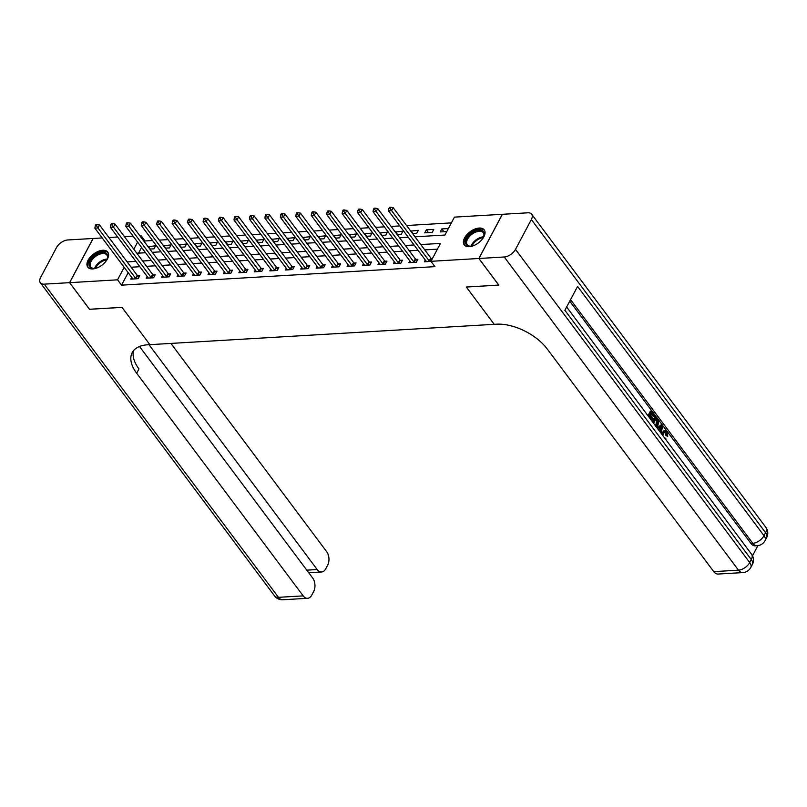 <?xml version="1.0" encoding="UTF-8"?>
<svg xmlns="http://www.w3.org/2000/svg" width="807" height="807" viewBox="0 0 807 807"><rect width="100%" height="100%" fill="white"/><g stroke="black" fill="none" stroke-linecap="round" stroke-linejoin="round"><path stroke-width="1.21" d="M469.271 246.68A12.498 6.96 143.2 0 1 464.217 244.844A12.498 6.96 143.2 0 1 466.87 234.696A12.498 6.96 143.2 0 1 479.176 228.048A12.498 6.96 143.2 0 1 484.23 229.884A12.498 6.96 143.2 0 1 481.577 240.032A12.498 6.96 143.2 0 1 469.271 246.68M92.815 268.913A12.498 6.96 143.2 0 1 87.761 267.077A12.498 6.96 143.2 0 1 90.414 256.929A12.498 6.96 143.2 0 1 102.721 250.281A12.498 6.96 143.2 0 1 107.775 252.117A12.498 6.96 143.2 0 1 105.122 262.265A12.498 6.96 143.2 0 1 92.815 268.913M89.527 309.242L122.008 307.376L89.557 309.293L69.644 282.662L93.138 238.469L102.186 237.934M108.945 237.54L117.64 237.026M124.389 236.622L133.094 236.108M139.843 235.715L141.043 235.644L140.529 236.622M152.533 240.526L145.028 240.97L141.043 235.644M451.395 222.873L406.546 225.526M399.788 225.92L391.092 226.434M384.344 226.838L375.638 227.352M368.89 227.745L360.184 228.26M353.436 228.663L344.73 229.178M337.982 229.571L329.276 230.086M322.528 230.489L313.822 231.004M307.074 231.397L298.368 231.912M291.62 232.315L282.914 232.82M276.165 233.223L267.46 233.737M260.711 234.131L252.006 234.645M245.257 235.049L236.552 235.563M229.803 235.957L221.098 236.471M214.349 236.875L205.644 237.389M198.895 237.783L190.19 238.297M183.441 238.701L174.736 239.215M167.987 239.608L159.282 240.123M414.99 236.814L444.919 235.049L454.442 217.133L502.347 214.299L478.854 258.492L430.948 261.317L440.471 243.411L420.79 244.571M145.028 240.97L144.503 241.949M141.578 247.456L138.552 253.136M149.84 249.07L154.026 248.818L155.61 245.832L148.004 246.619M165.294 248.153L169.48 247.91L171.064 244.925L163.458 245.711M180.748 247.245L184.934 246.992L186.518 244.017L178.912 244.793M196.202 246.337L200.388 246.085L201.972 243.099L194.366 243.885M211.656 245.419L215.842 245.177L217.426 242.191L209.82 242.968M227.11 244.511L231.286 244.259L232.88 241.273L225.274 242.06M242.564 243.593L246.74 243.351L248.334 240.365L240.728 241.152M258.008 242.685L262.194 242.433L263.788 239.447L256.182 240.234M273.462 241.767L277.648 241.525L279.242 238.539L271.636 239.326M288.916 240.859L293.102 240.607L294.696 237.621L287.09 238.408M304.37 239.941L308.556 239.699L310.15 236.713L302.544 237.5M319.824 239.033L324.01 238.781L325.604 235.795L317.998 236.582M335.278 238.115L339.465 237.873L341.058 234.887L333.452 235.674M350.732 237.208L354.919 236.955L356.512 233.969L348.906 234.756M366.186 236.29L370.373 236.048L371.956 233.062L364.361 233.848M381.64 235.382L385.827 235.13L387.41 232.144L379.815 232.93M397.094 234.464L401.281 234.222L402.864 231.236L395.269 232.023M412.548 233.556L416.735 233.304L418.319 230.318L410.723 231.105M424.775 232.83L432.189 232.396L433.773 229.41L426.358 229.844L424.775 232.83M448.379 228.542L441.812 228.936L440.229 231.922L446.785 231.528M128.172 272.675L121.534 285.153L434.933 266.643L430.948 261.317M437.424 249.151L424.775 249.898M418.016 250.291L409.32 250.806M402.562 251.209L393.866 251.723M387.118 252.117L378.412 252.631M371.664 253.035L362.958 253.549M356.21 253.943L347.504 254.457M340.756 254.861L332.05 255.375M325.302 255.769L316.596 256.283M309.848 256.687L301.142 257.201M294.394 257.594L285.688 258.109M278.94 258.512L270.234 259.017M263.486 259.42L254.78 259.935M248.031 260.328L239.326 260.843M232.577 261.246L223.872 261.761M217.123 262.154L208.418 262.668M201.669 263.072L192.964 263.586M186.215 263.98L177.51 264.494M170.761 264.898L162.056 265.412M155.307 265.806L146.602 266.32M139.853 266.724L131.148 267.238M131.672 277.356L130.734 279.121L138.148 278.677L139.732 275.691L137.725 275.812M147.126 276.438L146.188 278.203L153.602 277.769L155.186 274.784L153.179 274.905M162.58 275.53L161.642 277.295L169.056 276.851L170.64 273.866L168.633 273.987M178.034 274.612L177.086 276.377L184.51 275.944L186.094 272.958L184.087 273.079M193.488 273.704L192.54 275.469L199.965 275.026L201.548 272.04L199.541 272.161M208.932 272.786L207.994 274.551L215.419 274.118L217.002 271.132L214.995 271.253M224.386 271.878L223.448 273.644L230.873 273.2L232.456 270.214L230.449 270.335M239.84 270.96L238.902 272.726L246.327 272.292L247.91 269.306L245.903 269.427M255.294 270.052L254.356 271.818L261.781 271.374L263.364 268.388L261.357 268.509M270.748 269.135L269.81 270.9L277.235 270.466L278.818 267.48L276.811 267.601M286.203 268.227L285.264 269.992L292.689 269.548L294.273 266.562L292.265 266.683M301.657 267.309L300.718 269.074L308.133 268.64L309.727 265.654L307.719 265.775M317.111 266.401L316.173 268.166L323.587 267.732L325.181 264.746L323.163 264.857M332.565 265.483L331.627 267.248L339.041 266.814L340.635 263.828L338.617 263.95M348.019 264.575L347.081 266.34L354.495 265.907L356.089 262.921L354.071 263.032M363.473 263.667L362.535 265.432L369.949 264.989L371.543 262.003L369.525 262.124M378.927 262.749L377.989 264.514L385.403 264.081L386.997 261.095L384.979 261.206M394.381 261.841L393.443 263.607L400.857 263.163L402.451 260.177L400.433 260.298M409.835 260.923L408.897 262.689L416.311 262.255L417.905 259.269L415.887 259.38M425.289 260.015L424.351 261.781L430.999 261.387M432.502 258.401L431.342 258.472M498.797 285.073L466.315 287.04L494.207 324.323L147.671 344.791A40.047 21.456 -152 0 0 132.227 352.619A40.047 21.456 -152 0 0 136.676 373.248L303.18 595.879A9.613 6.093 86.6 0 0 307.558 598.3A9.613 6.093 86.6 0 0 311.774 595.102L313.641 591.581A9.613 6.093 86.6 0 0 312.672 578.024L139.51 346.485M498.766 285.123L478.854 258.492M121.534 285.153L117.55 279.827L69.644 282.662M122.008 307.376L149.89 344.66L122.008 307.376M124.187 267.349L117.55 279.827M414.041 244.965L405.336 245.479M398.587 245.883L389.882 246.397M383.133 246.791L374.428 247.305M367.679 247.709L358.974 248.223M352.225 248.617L343.52 249.131M336.771 249.534L328.066 250.049M321.317 250.442L312.612 250.957M305.863 251.36L297.158 251.875M290.409 252.268L281.704 252.783M274.955 253.186L266.249 253.701M259.501 254.094L250.795 254.609M244.047 255.002L235.341 255.516M228.593 255.92L219.887 256.434M213.139 256.828L204.433 257.342M197.685 257.746L188.979 258.26M182.231 258.654L173.525 259.168M166.777 259.572L158.071 260.086M151.323 260.479L142.617 260.994M135.869 261.397L127.163 261.912M136.817 253.247L145.522 252.732M152.271 252.329L160.976 251.814M167.725 251.421L176.43 250.906M183.179 250.503L191.884 249.988M198.633 249.595L207.338 249.081M214.087 248.677L222.793 248.163M229.541 247.769L238.247 247.255M244.995 246.851L253.701 246.337M260.449 245.943L269.155 245.429M275.903 245.025L284.609 244.511M291.357 244.118L300.063 243.603M306.811 243.2L315.517 242.685M322.265 242.292L330.971 241.777M337.719 241.374L346.425 240.859M353.173 240.466L361.879 239.951M368.628 239.548L377.333 239.033M384.082 238.64L392.787 238.126M399.536 237.722L408.241 237.218M137.594 242.13L133.821 249.232M150.263 249.04L148.195 246.276M443.88 231.7L441.812 228.936M428.426 232.618L426.358 229.844M412.972 233.526L410.904 230.762M397.518 234.444L395.45 231.67M382.064 235.351L379.996 232.587M366.61 236.269L364.542 233.495M351.166 237.177L349.088 234.413M335.712 238.095L333.634 235.321M320.258 239.003L318.18 236.239M304.804 239.921L302.726 237.147M289.35 240.829L287.272 238.065M273.896 241.747L271.818 238.973M258.442 242.655L256.364 239.891M242.988 243.573L240.91 240.799M227.534 244.481L225.466 241.717M212.08 245.399L210.012 242.625M196.626 246.306L194.558 243.532M181.172 247.214L179.104 244.45M165.717 248.132L163.65 245.358M135.586 278.274L137.17 275.288L99.574 225.012L97.98 227.998L135.586 278.274A1.604 0.857 -152 0 0 135.969 278.667L136.141 278.798M96.497 225.768L97.133 224.578L95.892 224.649L95.256 225.839L96.497 225.768L97.98 227.998L94.893 228.179L132.499 278.455A1.604 0.857 -152 0 1 132.701 278.859L132.741 279M137.17 275.288A1.604 0.857 -152 0 0 137.563 275.681L139.086 276.902M99.574 225.012L97.133 224.578M95.256 225.839L94.893 228.179M151.04 277.366L152.624 274.38L115.028 224.094L113.434 227.08L151.04 277.366A1.604 0.857 -152 0 0 151.423 277.749L151.595 277.88M111.951 224.86L112.587 223.66L111.346 223.741L110.71 224.931L111.951 224.86L113.434 227.08L110.347 227.261L147.953 277.547A1.604 0.857 -152 0 1 148.155 277.951L148.195 278.082M152.624 274.38A1.604 0.857 -152 0 0 153.017 274.773L154.54 275.994M115.028 224.094L112.587 223.66M110.71 224.931L110.347 227.261M166.494 276.448L168.078 273.462L130.482 223.186L128.888 226.172L166.494 276.448A1.604 0.857 -152 0 0 166.878 276.841L167.049 276.972M127.405 223.942L128.041 222.752L126.8 222.823L126.164 224.013L127.405 223.942L128.888 226.172L125.801 226.353L163.407 276.63A1.604 0.857 -152 0 1 163.609 277.033L163.65 277.174M168.078 273.462A1.604 0.857 -152 0 0 168.471 273.855L169.995 275.076M130.482 223.186L128.041 222.752M126.164 224.013L125.801 226.353M181.948 275.54L183.532 272.554L145.936 222.268L144.342 225.254L181.948 275.54A1.604 0.857 -152 0 0 182.332 275.933L182.493 276.065M142.859 223.035L143.495 221.834L142.254 221.915L141.618 223.105L142.859 223.035L144.342 225.254L141.255 225.435L178.851 275.722A1.604 0.857 -152 0 1 179.063 276.125L179.104 276.256M183.532 272.554A1.604 0.857 -152 0 0 183.925 272.948L185.449 274.168M145.936 222.268L143.495 221.834M141.618 223.105L141.255 225.435M197.402 274.622L198.986 271.636L161.39 221.36L159.796 224.346L197.402 274.622A1.604 0.857 -152 0 0 197.786 275.016L197.947 275.147M158.313 222.117L158.949 220.926L157.708 220.997L157.072 222.197L158.313 222.117L159.796 224.346L156.709 224.528L194.305 274.804A1.604 0.857 -152 0 1 194.517 275.207L194.558 275.348M198.986 271.636A1.604 0.857 -152 0 0 199.379 272.03L200.903 273.26M161.39 221.36L158.949 220.926M157.072 222.197L156.709 224.528M97.112 267.894A10.814 6.022 143.2 0 1 94.409 268.489A10.814 6.022 143.2 0 1 90.525 267.672A10.814 6.022 143.2 0 1 93.33 256.848A10.814 6.022 143.2 0 1 106.292 253.216A10.814 6.022 143.2 0 1 107.25 258.886A10.814 6.022 143.2 0 1 105.919 261.307M107.109 259.218A10.017 5.578 -36.8 0 0 106.827 254.982A10.017 5.578 -36.8 0 0 106.11 254.286A10.017 5.578 -36.8 0 0 94.762 257.06A10.017 5.578 -36.8 0 0 90.788 266.976A10.017 5.578 -36.8 0 0 91.504 267.672A10.017 5.578 -36.8 0 0 94.772 268.449M108.199 252.823A12.418 6.92 -36.8 0 0 107.462 252.147A12.418 6.92 -36.8 0 0 93.562 255.456A12.418 6.92 -36.8 0 0 88.326 267.692M473.568 245.661A10.814 6.022 143.2 0 1 470.864 246.256A10.814 6.022 143.2 0 1 465.659 240.91A10.814 6.022 143.2 0 1 474.395 231.478A10.814 6.022 143.2 0 1 483.696 236.653A10.814 6.022 143.2 0 1 482.374 239.084M483.564 236.986A10.017 5.578 -36.8 0 0 483.272 232.749A10.017 5.578 -36.8 0 0 474.829 232.517A10.017 5.578 -36.8 0 0 467.243 244.743A10.017 5.578 -36.8 0 0 471.217 246.216M484.654 230.59A12.418 6.92 -36.8 0 0 474.334 230.489A12.418 6.92 -36.8 0 0 464.782 245.459M69.584 282.662L93.077 238.479L67.727 239.972A9.613 5.356 -36.8 0 0 56.5 247.578L40.632 277.426A9.613 5.356 -36.8 0 0 40.35 282.753A9.613 5.356 -36.8 0 0 44.234 284.155L69.584 282.662L89.496 309.293M149.033 344.71L317.181 569.54A9.613 6.093 86.6 0 0 321.559 571.971A9.613 6.093 86.6 0 0 325.776 568.764L327.642 565.243A9.613 6.093 86.6 0 0 326.674 551.685L170.913 343.419M133.599 350.591A40.047 21.456 -152 0 0 138.965 368.94L136.676 373.248M661.397 433.682L664.05 430.615L665.039 430.565L667.016 431.735L667.752 436.284L665.977 435.659L665.553 432.582L664.766 431.886M657.16 428.023L660.852 425.037L661.841 424.976L662.608 425.995L661.155 433.359M647.95 415.706L650.422 411.076L651.41 411.015L654.78 415.524L654.336 416.351L653.347 416.412L651.209 413.557M654.336 416.351L651.642 412.75L650.472 414.949L652.984 418.308L651.552 419.196L649.605 416.583M752.507 555.791L757.894 545.653M742.854 572.597A9.613 9.613 0 0 0 750.772 567.513A9.613 5.155 28 0 0 749.703 562.56A9.613 5.356 143.2 0 1 738.476 570.166A9.613 6.093 86.6 0 0 742.854 572.597L718.129 574.059A9.613 6.093 -93.4 0 1 713.751 571.628L738.476 570.166L504.264 256.989A9.613 5.356 -36.8 0 0 515.491 249.383L749.703 562.56L751.297 559.574L564.88 310.312L577.58 286.435L763.997 535.697A9.613 5.356 143.2 0 1 752.77 543.293A9.613 6.093 86.6 0 0 757.137 545.724L755.291 545.835A9.613 6.093 -93.4 0 1 750.913 543.404L752.77 543.293L570.549 299.649M569.742 301.162L750.913 543.404M652.369 421.607L654.83 416.977L655.819 416.916L657.453 419.105L658.663 421.779L657.856 425.713L656.616 427.296M504.264 256.989L478.914 258.492L498.837 285.123L466.315 287.04L494.207 324.323L496.426 324.192A40.047 21.456 28 0 1 547.247 348.997L713.751 571.628M515.491 249.383L531.359 219.534A9.613 5.356 -36.8 0 0 531.642 214.208A9.613 5.356 -36.8 0 0 527.758 212.806L502.408 214.299L478.914 258.492M652.54 419.136L650.028 415.776L649.191 417.36M648.515 416.462L651.41 411.015M652.924 422.364L655.819 416.916M655.506 426.479L657.191 424.795L657.735 421.143L656.051 418.651L653.599 423.261M655.546 425.864L656.747 421.204L655.627 419.458M657.191 424.795L656.202 424.845M657.735 421.143L656.747 421.204M657.019 419.943L656.03 420.003M660.469 432.441L658.199 429.405M657.513 428.487L661.841 424.976M660.751 427.196L659.208 428.527L660.842 430.706L661.78 426.308L660.751 427.196M660.6 431.806L660.015 431.836M660.086 429.697L660.792 426.368M665.18 438.736L665.795 438.191L664.807 438.251M667.752 436.284L666.965 435.598L666.542 432.522L665.261 431.745L663.566 433.309L662.829 435.598M666.542 432.522L665.553 432.582M666.965 435.598L665.977 435.659M662.123 434.66L662.89 432.411L661.901 432.471M662.89 432.411L665.039 430.565M665.795 438.191L665.916 439.724M212.856 273.714L214.44 270.728L176.844 220.442L175.25 223.428L212.856 273.714A1.604 0.857 -152 0 0 213.24 274.108L213.401 274.239M173.767 221.209L174.403 220.008L173.162 220.089L172.527 221.279L173.767 221.209L175.25 223.428L172.163 223.62L209.759 273.896A1.604 0.857 -152 0 1 209.971 274.299L210.012 274.43M214.44 270.728A1.604 0.857 -152 0 0 214.833 271.122L216.357 272.342M176.844 220.442L174.403 220.008M172.527 221.279L172.163 223.62M228.31 272.796L229.894 269.81L192.298 219.534L190.704 222.52L228.31 272.796A1.604 0.857 -152 0 0 228.694 273.19L228.855 273.321M189.221 220.291L189.857 219.1L188.616 219.171L187.981 220.372L189.221 220.291L190.704 222.52L187.617 222.702L225.214 272.978A1.604 0.857 -152 0 1 225.425 273.381L225.466 273.523M229.894 269.81A1.604 0.857 -152 0 0 230.277 270.204L231.811 271.434M192.298 219.534L189.857 219.1M187.981 220.372L187.617 222.702M243.764 271.888L245.348 268.902L207.742 218.626L206.158 221.602L243.764 271.888A1.604 0.857 -152 0 0 244.148 272.282L244.309 272.413M204.675 219.383L205.311 218.183L204.07 218.263L203.435 219.454L204.675 219.383L206.158 221.602L203.071 221.794L240.668 272.07A1.604 0.857 -152 0 1 240.879 272.473L240.92 272.615M245.348 268.902A1.604 0.857 -152 0 0 245.732 269.296L247.265 270.516M207.742 218.626L205.311 218.183M203.435 219.454L203.071 221.794M259.218 270.97L260.802 267.985L223.196 217.708L221.612 220.694L259.218 270.97A1.604 0.857 -152 0 0 259.602 271.364L259.763 271.495M220.129 218.465L220.765 217.275L219.524 217.345L218.889 218.546L220.129 218.465L221.612 220.694L218.526 220.876L256.122 271.152A1.604 0.857 -152 0 1 256.333 271.555L256.374 271.697M260.802 267.985A1.604 0.857 -152 0 0 261.186 268.378L262.719 269.609M223.196 217.708L220.765 217.275M218.889 218.546L218.526 220.876M274.673 270.063L276.256 267.077L238.65 216.801L237.066 219.786L274.673 270.063A1.604 0.857 -152 0 0 275.056 270.456L275.217 270.587M235.583 217.557L236.219 216.367L234.978 216.437L234.343 217.628L235.583 217.557L237.066 219.786L233.98 219.968L271.576 270.244A1.604 0.857 -152 0 1 271.788 270.648L271.828 270.789M276.256 267.077A1.604 0.857 -152 0 0 276.64 267.47L278.173 268.691M238.65 216.801L236.219 216.367M234.343 217.628L233.98 219.968M290.127 269.145L291.71 266.159L254.104 215.883L252.52 218.868L290.127 269.145A1.604 0.857 -152 0 0 290.51 269.538L290.671 269.669M251.038 216.639L251.673 215.449L250.432 215.519L249.797 216.72L251.038 216.639L252.52 218.868L249.434 219.05L287.03 269.326A1.604 0.857 -152 0 1 287.242 269.73L287.282 269.871M291.71 266.159A1.604 0.857 -152 0 0 292.094 266.552L293.627 267.783M254.104 215.883L251.673 215.449M249.797 216.72L249.434 219.05M305.581 268.237L307.164 265.251L269.558 214.975L267.974 217.961L305.581 268.237A1.604 0.857 -152 0 0 305.964 268.63L306.125 268.761M266.492 215.731L267.117 214.541L265.886 214.612L265.251 215.802L266.492 215.731L267.974 217.961L264.888 218.142L302.484 268.418A1.604 0.857 -152 0 1 302.696 268.822L302.736 268.963M307.164 265.251A1.604 0.857 -152 0 0 307.548 265.644L309.081 266.865M269.558 214.975L267.117 214.541M265.251 215.802L264.888 218.142M321.025 267.319L322.618 264.333L285.012 214.057L283.428 217.043L321.025 267.319A1.604 0.857 -152 0 0 321.418 267.712L321.579 267.843M281.946 214.813L282.571 213.623L281.34 213.694L280.705 214.894L281.946 214.813L283.428 217.043L280.332 217.224L317.938 267.5A1.604 0.857 -152 0 1 318.15 267.904L318.18 268.045M322.618 264.333A1.604 0.857 -152 0 0 323.002 264.726L324.535 265.957M285.012 214.057L282.571 213.623M280.705 214.894L280.332 217.224M336.479 266.411L338.072 263.425L300.466 213.149L298.883 216.135L336.479 266.411A1.604 0.857 -152 0 0 336.872 266.804L337.033 266.935M297.39 213.905L298.025 212.715L296.794 212.786L296.159 213.976L297.39 213.905L298.883 216.135L295.786 216.316L333.392 266.592A1.604 0.857 -152 0 1 333.604 266.996L333.634 267.137M338.072 263.425A1.604 0.857 -152 0 0 338.456 263.818L339.989 265.039M300.466 213.149L298.025 212.715M296.159 213.976L295.786 216.316M351.933 265.493L353.527 262.507L315.92 212.231L314.337 215.217L351.933 265.493A1.604 0.857 -152 0 0 352.326 265.886L352.488 266.017M312.844 212.998L313.479 211.797L312.248 211.868L311.613 213.068L312.844 212.998L314.337 215.217L311.24 215.398L348.846 265.685A1.604 0.857 -152 0 1 349.058 266.078L349.088 266.219M353.527 262.507A1.604 0.857 -152 0 0 353.91 262.9L355.443 264.131M315.92 212.231L313.479 211.797M311.613 213.068L311.24 215.398M367.387 264.585L368.981 261.599L331.374 211.323L329.791 214.309L367.387 264.585A1.604 0.857 -152 0 0 367.78 264.978L367.942 265.11M328.298 212.08L328.933 210.889L327.703 210.96L327.067 212.15L328.298 212.08L329.791 214.309L326.694 214.491L364.3 264.767A1.604 0.857 -152 0 1 364.512 265.17L364.542 265.311M368.981 261.599A1.604 0.857 -152 0 0 369.364 261.993L370.897 263.213M331.374 211.323L328.933 210.889M327.067 212.15L326.694 214.491M382.841 263.667L384.435 260.691L346.828 210.405L345.245 213.391L382.841 263.667A1.604 0.857 -152 0 0 383.234 264.06L383.396 264.192M343.752 211.172L344.387 209.971L343.157 210.042L342.521 211.242L343.752 211.172L345.245 213.391L342.148 213.573L379.754 263.859A1.604 0.857 -152 0 1 379.966 264.262L379.996 264.393M384.435 260.691A1.604 0.857 -152 0 0 384.818 261.075L386.351 262.305M346.828 210.405L344.387 209.971M342.521 211.242L342.148 213.573M398.295 262.759L399.889 259.773L362.282 209.497L360.699 212.483L398.295 262.759A1.604 0.857 -152 0 0 398.688 263.153L398.85 263.284M359.206 210.254L359.841 209.063L358.611 209.134L357.975 210.324L359.206 210.254L360.699 212.483L357.602 212.665L395.208 262.941A1.604 0.857 -152 0 1 395.42 263.344L395.45 263.486M399.889 259.773A1.604 0.857 -152 0 0 400.272 260.167L401.805 261.387M362.282 209.497L359.841 209.063M357.975 210.324L357.602 212.665M413.749 261.851L415.343 258.865L377.737 208.579L376.153 211.565L413.749 261.851A1.604 0.857 -152 0 0 414.142 262.235L414.304 262.366M374.66 209.346L375.295 208.145L374.065 208.216L373.429 209.417L374.66 209.346L376.153 211.565L373.056 211.747L410.662 262.033A1.604 0.857 -152 0 1 410.864 262.436L410.904 262.568M415.343 258.865A1.604 0.857 -152 0 0 415.726 259.249L417.259 260.479M377.737 208.579L375.295 208.145M373.429 209.417L373.056 211.747M429.203 260.933L430.797 257.947L393.191 207.671L391.607 210.657L429.203 260.933A1.604 0.857 -152 0 0 429.596 261.327L429.758 261.458M390.114 208.428L390.749 207.238L389.519 207.308L388.883 208.499L390.114 208.428L391.607 210.657L388.51 210.839L426.116 261.115A1.604 0.857 -152 0 1 426.318 261.518L426.358 261.66M430.797 257.947A1.604 0.857 -152 0 0 431.18 258.341L432.128 259.097M393.191 207.671L390.749 207.238M388.883 208.499L388.51 210.839M135.969 278.667L137.563 275.681M151.423 277.749L153.017 274.773M166.878 276.841L168.471 273.855M182.332 275.933L183.925 272.948M197.786 275.016L199.379 272.03M94.601 268.459A10.017 5.578 143.2 0 1 107.17 259.057M106.796 259.874A9.684 5.397 -36.8 0 0 95.488 268.338M471.046 246.226A10.017 5.578 143.2 0 1 478.985 238.065A10.017 5.578 143.2 0 1 483.615 236.824M483.252 237.641A9.684 5.397 -36.8 0 0 479.388 238.791A9.684 5.397 -36.8 0 0 471.934 246.105M44.234 284.155L278.455 597.331L303.18 595.879M306.791 570.156L317.181 569.54M278.455 597.331A9.613 5.356 143.2 0 1 274.572 595.929A9.613 9.613 0 0 0 282.833 599.762A9.613 6.093 -93.4 0 1 278.455 597.331M757.137 545.724A9.613 9.613 0 0 0 765.066 540.64A9.613 5.155 28 0 0 763.997 535.697L765.581 532.711L531.359 219.534M765.863 527.385A9.613 5.356 143.2 0 1 765.581 532.711A9.613 5.155 -152 0 1 766.65 537.654A9.613 9.613 0 0 0 765.863 527.385L531.642 214.208M751.569 554.258A9.613 5.356 143.2 0 1 751.297 559.574A9.613 5.155 -152 0 1 752.366 564.527A9.613 9.613 0 0 0 751.569 554.258L566.645 306.993M661.377 428.204L660.388 428.265M213.24 274.108L214.833 271.122M228.694 273.19L230.277 270.204M244.148 272.282L245.732 269.296M259.602 271.364L261.186 268.378M275.056 270.456L276.64 267.47M290.51 269.538L292.094 266.552M305.964 268.63L307.548 265.644M321.418 267.712L323.002 264.726M336.872 266.804L338.456 263.818M352.326 265.886L353.91 262.9M367.78 264.978L369.364 261.993M383.234 264.06L384.818 261.075M398.688 263.153L400.272 260.167M414.142 262.235L415.726 259.249M429.596 261.327L431.18 258.341M308.718 572.728L321.559 571.971M40.35 282.753L274.572 595.929M282.833 599.762L307.558 598.3M765.066 540.64L766.65 537.654M750.772 567.513L752.366 564.527"/></g></svg>
